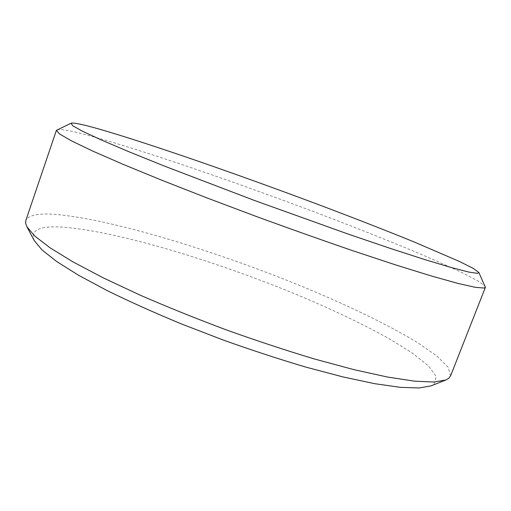 <?xml version="1.0" encoding="UTF-8"?>
<svg xmlns="http://www.w3.org/2000/svg" width="511" height="511" viewBox="0 0 511 511"><rect width="100%" height="100%" fill="white"/><g stroke="black" fill="none" stroke-linecap="round" stroke-linejoin="round"><path stroke-width="0.38" stroke-dasharray="2.56 1.92" d="M56.938 129.826C60.234 128.798 70.729 130.663 88.403 135.409C141.617 149.812 234.332 181.699 317.299 213.036C353.35 226.718 386.303 239.78 416.152 252.223C434.887 260.182 450.919 267.342 464.256 273.704L478.992 281.548L485.329 286.594M34.282 240.636C29.893 229.605 40.446 225.198 65.945 227.408C120.992 232.358 216.389 261.421 297.408 294.879C332.086 309.43 363.934 324.568 390.046 339.208L412.549 353.261L428.512 365.978L436.266 376.594L434.114 384.215L431.112 385.856M450.568 375.924L448.198 367.205L436.643 355.841L417.615 342.664C386.916 323.948 343.347 303.253 295.984 283.937C213.119 250.543 117.683 221.276 61.128 214.939C40.561 212.736 28.795 214.588 25.825 220.49"/><path stroke-width="0.77" d="M477.536 273.359L478.82 272.446L473.077 268.294L459.248 261.383L413.469 241.684C384.892 230.071 353.248 217.724 318.545 204.649C238.663 174.666 149.48 143.61 99.702 129.238C83.184 124.499 73.629 122.493 71.042 123.221L72.658 125.719L82.571 131.263L101.35 139.988L129.04 151.786L164.912 166.279L254.152 200.35L348.451 234.185L390.046 248.327L424.75 259.569L451.162 267.509L468.715 272.056L477.536 273.359M478.82 272.446L485.405 287.329L484.198 288.025L475.466 287.361L457.843 283.394L431.105 275.908L395.744 264.941L353.082 250.818C321.649 240.029 289.06 228.462 255.308 216.108L206.265 197.648L161.252 180.006L122.8 164.21L92.625 151.032L71.572 140.921L59.678 134.048L56.402 130.337L71.042 123.221M56.402 130.337L25.825 220.49L25.639 223.333L26.859 226.724L34.71 235.999L50.072 247.822L73.105 261.958L103.478 277.971L140.282 295.211C167.551 307.073 196.313 318.66 226.571 329.985C256.988 340.863 286.435 350.578 314.923 359.118L354.155 369.702L387.696 377.08L414.415 381.149L433.775 382.03L445.758 380.018L448.677 378.383L450.568 375.924L485.405 287.329M445.758 380.018L431.112 385.856L419.244 387.977L400.471 387.351L374.889 383.71L343.028 376.939L305.961 367.134C279.147 359.188 251.469 350.118 222.93 339.924L181.111 323.814C154.156 312.63 129.558 301.586 107.316 290.682L78.611 275.288L56.715 261.549L41.972 249.917L34.282 240.636L26.859 226.724"/></g></svg>

